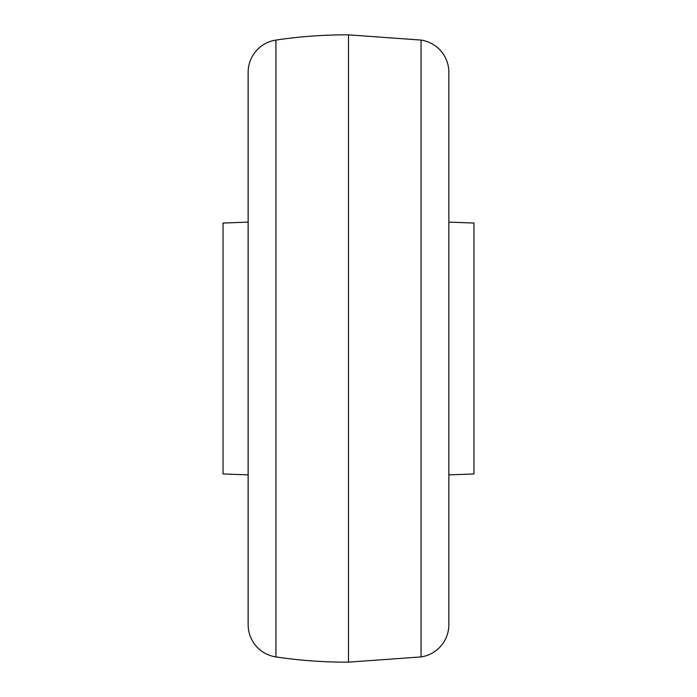 <?xml version="1.0" encoding="UTF-8"?>
<svg xmlns="http://www.w3.org/2000/svg" width="697" height="697" viewBox="0 0 697 697"><rect width="100%" height="100%" fill="white"/><g stroke="black" fill="none" stroke-linecap="round" stroke-linejoin="round"><path stroke-width="1.05" d="M348.5 34.85A476.748 476.748 0 0 0 275.942 40.078A32.62 32.62 0 0 0 248.141 72.087A250.92 250.92 0 0 0 248.132 74.021L248.132 622.979A250.92 250.92 0 0 0 248.141 624.913A32.62 32.62 0 0 0 275.942 656.923A476.748 476.748 0 0 0 348.5 662.15L348.5 34.85L421.058 40.078A32.62 32.62 0 0 1 448.859 72.087A250.92 250.92 0 0 1 448.868 74.021L448.868 622.979A250.92 250.92 0 0 1 448.859 624.913L448.859 72.087M348.5 662.15L421.058 656.923A32.62 32.62 0 0 0 448.859 624.913M448.868 474.875L473.96 473.96L473.96 223.04L448.868 222.125M248.132 222.125L223.04 223.04L223.04 473.96L248.132 474.875M275.942 40.078L275.942 656.923M248.141 72.087L248.141 624.913M421.058 656.923L421.058 40.078"/></g></svg>
